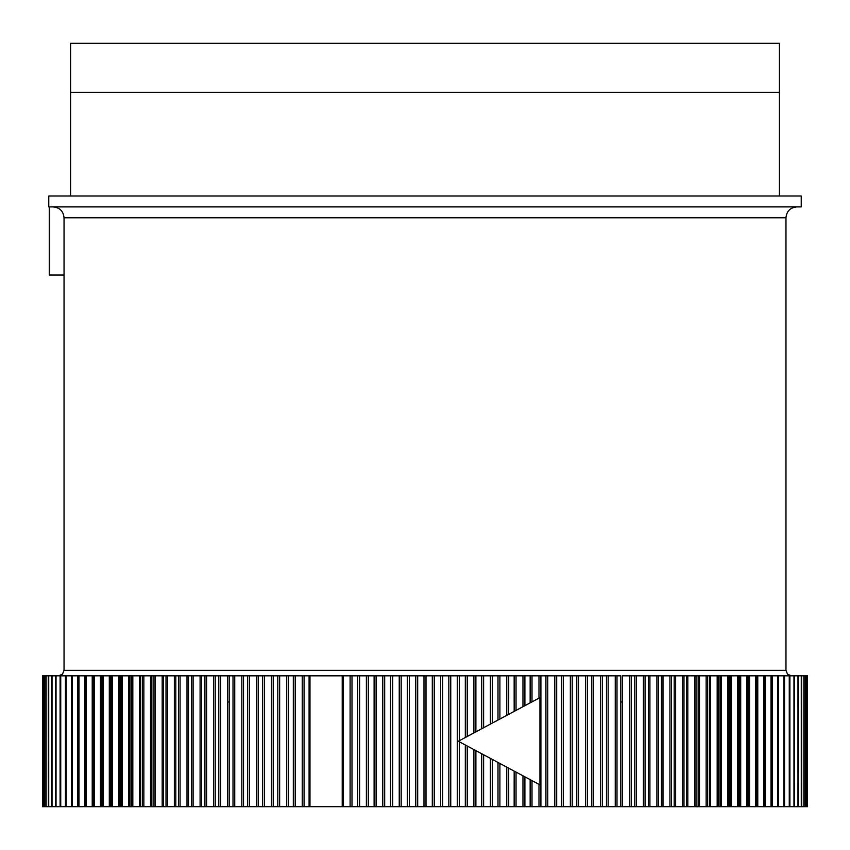 <?xml version="1.0" encoding="UTF-8"?>
<svg xmlns="http://www.w3.org/2000/svg" width="850" height="850" viewBox="0 0 850 850"><rect width="100%" height="100%" fill="white"/><g stroke="black" fill="none" stroke-linecap="round" stroke-linejoin="round"><path stroke-width="1.27" d="M64.037 217.802L64.037 670.363L785.963 670.363L785.963 217.802L64.037 217.802C63.389 211.183 59.755 207.538 53.136 206.901M49.258 206.901L49.258 275.049L64.037 275.049M48.769 206.901L801.231 206.901L801.231 195.989L48.769 195.989L48.769 206.901M70.582 195.989L70.582 43.318L779.418 43.318L779.418 92.395L70.582 92.395M779.418 195.989L779.418 92.395M620.819 675.824L60.106 675.824L60.106 806.682L789.894 806.682L789.894 675.824L622.466 675.824L622.466 806.682L620.819 806.682L620.819 675.824M60.106 675.824L55.463 675.824L55.463 806.682L60.106 806.682L60.106 675.824M55.463 675.824L51.51 675.824L51.51 806.682L55.463 806.682L55.463 675.824M48.376 806.682L48.28 675.824L42.744 675.824L42.5 806.682L51.51 806.682L51.51 675.824L48.376 675.824M45.889 806.682L45.889 675.824M44.115 806.682L44.115 675.824M43.063 806.682L43.063 675.824M227.534 675.824L227.534 806.682L229.181 806.682L229.181 675.824L227.534 675.824L228.48 675.824M801.624 675.824L801.72 806.682L807.256 806.682L807.5 675.824L789.894 675.824L789.894 806.682L794.537 806.682L794.484 675.824L794.537 806.682L798.49 806.682L798.416 675.824L798.49 806.682L801.624 806.682M806.937 675.824L806.937 806.682M805.885 675.824L805.885 806.682M804.111 675.824L804.111 806.682M748.861 675.824L748.553 806.682L749.551 806.682L749.551 675.824M100.449 675.824L101.448 675.824L101.448 806.682L100.449 806.682L100.449 675.824M539.952 784.869L458.32 741.253L539.952 697.627L539.952 784.869L458.32 741.253L497.994 720.046L498.004 675.824M492.373 675.824L492.384 723.042M497.994 720.046L514.165 711.407L514.154 675.824M508.714 675.824L508.704 714.319M514.165 711.407L539.952 697.627M508.704 768.177L508.714 806.682M492.384 759.454L492.373 806.682M498.004 806.682L497.994 762.45M514.154 806.682L514.165 771.099M764.532 675.824L764.532 806.682M85.468 806.682L85.468 675.824M100.449 701.994L101.448 701.994M227.534 701.994L229.181 701.994M620.819 701.994L622.466 701.994M748.553 701.994L749.551 701.994M302.249 806.682L302.249 675.824M304.077 675.824L304.077 806.682M432.299 806.682L432.299 675.824M434.233 675.824L434.233 806.682M426.009 675.824L426.009 806.682M423.991 806.682L423.991 675.824M417.701 675.824L417.701 806.682M415.767 806.682L415.767 675.824M409.328 675.824L409.328 806.682M407.32 806.682L407.32 675.824M401.168 675.824L401.168 806.682M399.245 806.682L399.245 675.824M392.689 675.824L392.689 806.682M390.681 806.682L390.681 675.824M384.689 675.824L384.689 806.682M382.776 806.682L382.776 675.824M376.104 675.824L376.104 806.682M374.106 806.682L374.106 675.824M368.294 675.824L368.294 806.682M366.382 806.682L366.382 675.824M359.614 675.824L359.614 806.682M357.627 806.682L357.627 675.824M351.996 675.824L351.996 806.682M350.104 806.682L350.104 675.824M343.251 675.824L343.251 806.682M342.21 675.824L342.21 806.682M309.984 806.682L309.984 675.824M309.092 806.682L309.092 675.824M440.672 806.682L440.672 675.824M442.68 675.824L442.68 806.682M448.832 806.682L448.832 675.824M450.755 675.824L450.755 806.682M457.311 806.682L457.311 675.824M459.319 675.824L459.319 740.711M459.319 741.784L459.319 806.682M465.311 737.513L465.311 675.824M467.224 675.824L467.224 736.493M473.896 732.923L473.896 675.824M475.894 675.824L475.894 731.861M481.706 728.747L481.706 675.824M483.618 675.824L483.618 727.727M490.386 724.115L490.386 675.824M499.896 675.824L499.896 719.036M506.749 715.371L506.749 675.824M516.035 675.824L516.035 710.409M522.962 706.711L522.962 675.824M524.907 675.824L524.907 705.67M530.145 702.865L530.145 675.824M538.985 806.682L538.985 784.359M540.908 675.824L540.908 806.682M538.985 698.148L538.985 675.824M531.994 780.619L531.994 806.682M530.145 806.682L530.145 779.631M524.907 776.836L524.907 806.682M522.962 806.682L522.962 775.795M506.749 806.682L506.749 767.136M490.386 806.682L490.386 758.391M473.896 806.682L473.896 749.572M475.894 750.646L475.894 806.682M481.706 806.682L481.706 753.748M483.618 754.768L483.618 806.682M467.224 746.013L467.224 806.682M465.311 806.682L465.311 744.982M499.896 763.47L499.896 806.682M516.035 772.097L516.035 806.682M531.994 675.824L531.994 701.877M545.923 806.682L545.923 675.824M547.751 675.824L547.751 806.682M554.795 806.682L554.795 675.824M556.686 675.824L556.686 806.682M561.478 806.682L561.478 675.824M563.284 675.824L563.284 806.682M570.35 806.682L570.35 675.824M572.209 675.824L572.209 806.682M576.778 806.682L576.778 675.824M578.542 675.824L578.542 806.682M585.639 806.682L585.639 675.824M587.456 675.824L587.456 806.682M591.781 806.682L591.781 675.824M593.513 675.824L593.513 806.682M600.61 806.682L600.61 675.824M602.395 675.824L602.395 806.682M606.475 806.682L606.475 675.824M608.164 675.824L608.164 806.682M615.251 806.682L615.251 675.824M616.994 675.824L616.994 806.682M629.531 806.682L629.531 675.824M631.231 675.824L631.231 806.682M634.78 806.682L634.78 675.824M636.384 675.824L636.384 806.682M643.429 806.682L643.429 675.824M645.076 675.824L645.076 806.682M648.359 806.682L648.359 675.824M649.91 675.824L649.91 806.682M656.901 806.682L656.901 675.824M658.495 675.824L658.495 806.682M661.502 806.682L661.502 675.824M663 675.824L663 806.682M669.938 806.682L669.938 675.824M671.479 675.824L671.479 806.682M674.199 806.682L674.199 675.824M675.644 675.824L675.644 806.682M682.508 806.682L682.508 675.824M683.984 675.824L683.984 806.682M686.418 806.682L686.418 675.824M687.809 675.824L687.809 806.682M694.577 806.682L694.577 675.824M696.001 675.824L696.001 806.682M698.137 806.682L698.137 675.824M699.476 675.824L699.476 806.682M706.148 806.682L706.148 675.824M707.508 675.824L707.508 806.682M709.346 806.682L709.346 675.824M710.621 675.824L710.621 806.682M717.177 806.682L717.177 675.824M718.473 675.824L718.473 806.682M720.003 806.682L720.003 675.824M721.214 675.824L721.214 806.682M727.653 806.682L727.653 675.824M728.875 675.824L728.875 806.682M730.107 806.682L730.107 675.824M731.244 675.824L731.244 806.682M737.545 806.682L737.545 675.824M738.703 675.824L738.703 806.682M739.628 806.682L739.628 675.824M740.701 675.824L740.701 806.682M746.852 806.682L746.852 675.824M747.926 675.824L747.926 806.682M755.533 806.682L755.533 675.824M756.543 675.824L756.543 806.682M756.851 806.682L756.851 675.824M757.786 675.824L757.786 806.682M763.597 806.682L763.597 675.824M765.383 675.824L765.383 806.682M771.014 806.682L771.014 675.824M771.864 675.824L771.864 806.682L771.864 675.824M772.331 675.824L772.331 806.682M777.771 806.682L777.771 675.824M778.547 675.824L778.547 806.682L778.547 675.824M778.621 675.824L778.621 806.682M783.859 806.682L783.859 675.824M784.55 675.824L784.55 806.682L784.561 675.824M789.257 806.682L789.257 675.824M793.964 806.682L793.964 675.824M797.969 806.682L797.969 675.824M801.274 806.682L801.274 675.824M803.856 806.682L803.856 675.824M805.715 806.682L805.715 675.824M806.841 806.682L806.841 675.824M43.159 675.824L43.159 806.682M44.285 675.824L44.285 806.682M46.144 675.824L46.144 806.682M48.726 675.824L48.726 806.682M52.031 675.824L52.031 806.682M56.036 675.824L56.036 806.682M60.743 675.824L60.743 806.682M65.45 806.682L65.45 675.824L65.439 806.682M66.141 675.824L66.141 806.682M71.379 806.682L71.379 675.824M71.453 806.682L71.453 675.824L71.453 806.682M72.229 675.824L72.229 806.682M77.669 806.682L77.669 675.824M78.136 806.682L78.136 675.824L78.136 806.682M78.986 675.824L78.986 806.682M84.618 806.682L84.618 675.824M86.402 675.824L86.402 806.682M92.214 806.682L92.214 675.824M93.149 675.824L93.149 806.682M93.457 806.682L93.457 675.824M94.467 675.824L94.467 806.682M102.074 806.682L102.074 675.824M103.147 675.824L103.147 806.682M109.299 806.682L109.299 675.824M110.373 675.824L110.373 806.682M111.297 806.682L111.297 675.824M112.455 675.824L112.455 806.682M118.756 806.682L118.756 675.824M119.892 675.824L119.892 806.682M121.125 806.682L121.125 675.824M122.347 675.824L122.347 806.682M128.786 806.682L128.786 675.824M129.997 675.824L129.997 806.682M131.527 806.682L131.527 675.824M132.823 675.824L132.823 806.682M139.379 806.682L139.379 675.824M140.654 675.824L140.654 806.682M142.492 806.682L142.492 675.824M143.852 675.824L143.852 806.682M150.524 806.682L150.524 675.824M151.863 675.824L151.863 806.682M153.999 806.682L153.999 675.824M155.423 675.824L155.423 806.682M162.191 806.682L162.191 675.824M163.583 675.824L163.583 806.682M166.016 806.682L166.016 675.824M167.492 675.824L167.492 806.682M174.356 806.682L174.356 675.824M175.801 675.824L175.801 806.682M178.521 806.682L178.521 675.824M180.062 675.824L180.062 806.682M187 806.682L187 675.824M188.498 675.824L188.498 806.682M191.505 806.682L191.505 675.824M193.099 675.824L193.099 806.682M200.09 806.682L200.09 675.824M201.641 675.824L201.641 806.682M204.924 806.682L204.924 675.824M206.571 675.824L206.571 806.682M213.616 806.682L213.616 675.824M215.22 675.824L215.22 806.682M218.769 806.682L218.769 675.824M220.469 675.824L220.469 806.682M233.006 806.682L233.006 675.824M234.749 675.824L234.749 806.682M241.836 806.682L241.836 675.824M243.525 675.824L243.525 806.682M247.605 806.682L247.605 675.824M249.39 675.824L249.39 806.682M256.488 806.682L256.488 675.824M258.219 675.824L258.219 806.682M262.544 806.682L262.544 675.824M264.361 675.824L264.361 806.682M271.458 806.682L271.458 675.824M273.222 675.824L273.222 806.682M277.791 806.682L277.791 675.824M279.65 675.824L279.65 806.682M286.716 806.682L286.716 675.824M288.522 675.824L288.522 806.682M293.314 806.682L293.314 675.824M295.205 675.824L295.205 806.682M64.037 670.363L62.443 674.22L58.586 675.824M785.963 670.363L787.557 674.22L791.414 675.824M785.963 217.802C786.611 211.183 790.245 207.538 796.864 206.901M807.5 806.682L807.5 675.824M42.5 806.682L42.5 675.824"/></g></svg>
